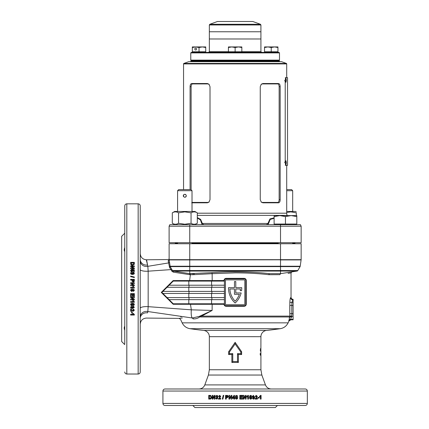 <?xml version="1.0" encoding="UTF-8"?>
<svg xmlns="http://www.w3.org/2000/svg" width="429" height="429" viewBox="0 0 429 429"><rect width="100%" height="100%" fill="white"/><g stroke="black" fill="none" stroke-linecap="round" stroke-linejoin="round"><path stroke-width="0.64" d="M190.776 60.13L191.291 60.65L278.968 60.65L191.291 60.65L190.776 61.165L279.488 61.165L278.968 60.65L279.488 60.13L190.776 60.13L190.776 52.912L279.488 52.912L279.488 60.13M190.776 52.912L191.291 52.397L278.968 52.397L279.488 52.912M217.476 21.493L252.788 21.493L217.476 21.493L209.819 24.281L260.446 24.281L260.918 24.957L209.341 24.957L209.341 31.767L260.918 31.767L209.341 31.767L209.341 38.985L260.918 38.985L209.341 38.985L209.341 51.673L228.426 51.673M285.371 80.244L285.929 82.309L286.4 80.244L285.929 78.185L285.371 80.244M285.5 81.531L285.5 78.963M285.371 162.768L285.929 164.833L286.4 162.768L285.929 160.703L285.371 162.768M285.5 164.05L285.5 161.486M285.221 80.765L285.221 162.253C285.296 164.135 285.575 165.17 286.052 165.347L287.543 165.347L287.543 77.67L286.052 77.67C285.575 77.842 285.296 78.877 285.221 80.765L284.432 80.765M286.052 165.347L285.253 165.347L286.052 165.347M286.052 77.67L285.253 77.67L286.052 77.67M274.887 224.662L296.031 224.56L296.546 224.04M274.887 224.56L274.372 224.04M292.68 243.742L292.68 242.712M278.239 243.742L278.239 242.712M285.457 216.597L279.783 215.583L274.115 216.597L274.115 215.583L291.13 215.583L296.804 216.597L296.804 215.583L291.13 215.583L285.457 216.597L285.457 224.04L296.804 224.04L296.804 216.597M274.115 216.597L274.115 224.04L285.457 224.04M286.706 189.591L291.564 189.591L292.68 190.707L292.68 211.459M292.68 190.707L286.706 190.707M183.703 194.686L183.376 195.179M183.371 195.184L183.317 196.203M184.802 197.324C182.808 196.294 182.808 195.265 184.802 194.23C186.797 195.259 186.797 196.294 184.802 197.324L185.896 196.873M192.02 242.712L192.02 243.742M177.579 242.712L177.579 243.742M185.896 196.868L186.143 196.546M185.896 194.68L184.802 194.23M192.02 190.707L177.579 190.707L178.7 189.591L190.905 189.591L192.02 190.707L192.02 211.459M177.579 190.707L177.579 211.459M197.308 223.278C195.227 224.549 193.147 224.549 191.055 223.278L184.802 224.244L178.55 223.278L178.55 212.843L184.802 211.872L191.055 212.843C193.136 211.572 195.216 211.572 197.308 212.843L197.308 223.278L194.911 224.662M178.55 223.278C176.469 224.549 174.383 224.549 172.297 223.278L172.297 212.843L174.694 211.459L194.911 211.459L197.308 212.843M172.297 212.843C174.372 211.572 176.458 211.572 178.55 212.843M191.055 223.278L191.055 212.843M177 223.981L177.579 223.766M296.289 211.872L295.57 211.459L286.706 211.459M286.706 212.462L290.873 211.872L296.289 212.843C296.289 211.572 296.289 211.572 296.289 212.843L296.289 215.583M265.251 52.397L277.214 52.295L277.735 51.775M265.251 52.295L264.736 51.775M271.235 47.528L267.884 46.927L264.527 47.528L264.527 46.927L274.587 46.927L277.938 47.528L277.938 46.927L274.587 46.927L271.235 47.528L271.235 51.775L277.938 51.775L277.938 47.528M264.527 47.528L264.527 51.775L271.235 51.775M229.145 52.397L241.114 52.295L241.629 51.775M229.145 52.295L228.63 51.775M235.13 47.528L231.778 46.927L228.426 47.528L228.426 46.927L238.481 46.927L241.838 47.528L241.838 46.927L238.481 46.927L235.13 47.528L235.13 51.775L241.838 51.775L241.838 47.528M228.426 47.528L228.426 51.775L235.13 51.775M196.568 49.045A1.03 0.896 -90 0 0 194.782 49.045A1.03 0.896 -90 0 0 196.568 49.045M193.045 52.397L205.008 52.295L205.523 51.775M193.045 52.295L192.53 51.775M199.029 47.528L195.672 46.927L192.321 47.528L192.321 46.927L202.381 46.927L205.732 47.528L205.732 46.927L202.381 46.927L199.029 47.528L199.029 51.775L205.732 51.775L205.732 47.528M192.321 47.528L192.321 51.775L199.029 51.775M174.228 224.662L173.836 224.169M174.228 224.56L174.512 224.56M260.902 348.584L260.918 336.69L235.13 336.674L260.918 336.69A6.29 6.29 0 0 1 266.565 330.421L280.287 328.689L189.972 328.689A305.604 305.604 0 0 0 203.7 330.421L266.565 330.421A305.604 305.604 0 0 0 280.287 328.689C283.875 328.051 286.481 326.099 288.111 322.844L288.985 320.978L290.857 319.782L293.104 319.782L290.782 319.605A2.065 2.054 -21.8 0 0 288.915 320.79L289.698 316.983L289.237 318.173M208.408 375.043L204.815 384.91L265.444 384.91L261.851 375.043L208.408 375.043L209.341 369.75L209.341 336.69L235.13 336.69L209.341 336.674A6.29 6.29 0 0 0 203.7 330.421M280.518 243.742L280.518 259.797L301.131 259.797A0.515 0.515 0 0 0 301.147 259.663L301.147 243.742L169.112 243.742L169.128 259.797L280.518 259.797L189.741 259.915L189.741 266.237L280.518 266.237L280.518 259.915L301.104 259.915A1.03 1.03 0 0 1 301.131 259.797A1.03 1.03 0 0 0 301.104 259.915L300.209 266.237A1.03 1.03 0 0 1 300.08 266.613L280.518 266.613L280.539 273.659L297.072 271.053L189.741 271.053L189.741 273.643L211.728 272.662C229.279 271.31 254.091 271.745 269.342 273.664L268.758 274.689C258.762 273.504 247.554 272.903 235.13 272.887L212.151 273.681L212.183 280.571L223.992 280.518C224.12 279.199 224.834 278.475 226.137 278.351L244.122 278.351L244.208 278.866L226.051 278.866A1.652 1.652 0 0 0 224.405 280.518L224.405 304.14A1.652 1.652 0 0 0 226.051 305.791L244.208 305.791A1.652 1.652 0 0 0 245.86 304.14L245.86 280.518A1.652 1.652 0 0 0 244.208 278.866M231.869 362.451L231.869 354.531L228.63 354.531L228.63 351.748L235.13 342.358L241.629 351.748L241.629 354.531L238.39 354.531L238.39 362.451L231.869 362.451L232.759 361.567L237.5 361.567L237.5 353.646L240.814 353.646L240.814 352.011L235.13 343.961L229.451 352.011L229.451 353.646L232.759 353.646L232.759 361.567M124.759 247.581C124.072 249.329 124.072 250.67 124.759 251.592L124.244 249.903M124.759 343.795L124.759 288.926L124.759 343.795M124.759 252.622L124.759 243.34M124.759 234.052L124.759 233.22L121.664 236.315L121.664 341.532L124.759 344.626M140.229 205.888L140.229 371.964C140.106 373.214 139.42 373.906 138.165 374.024L138.165 203.823C139.42 203.947 140.106 204.633 140.229 205.888M134.277 264.334L134.347 262.366L130.636 262.366L130.716 264.328L131.665 265.213L132.454 265.32L134.277 264.334M133.038 266.602L130.636 268.023L130.636 268.769L134.347 268.769L134.347 268.071L131.907 268.071L134.347 266.634L134.347 265.916L130.636 265.916L130.636 266.602L133.038 266.602L130.636 268.146M131.21 270.474L131.778 269.921L131.698 269.321L130.588 270.506L131.065 271.477L131.859 271.734L133.06 270.694L132.926 270.249L133.585 270.388L133.585 271.595L134.298 271.595L134.298 269.83L132.245 269.412L132.443 270.527L131.842 271.037L131.21 270.586L131.842 271.144L132.443 270.527M132.464 274.49L133.966 274.131L134.347 273.3L133.971 272.469L132.475 272.109C131.43 271.991 130.802 272.388 130.588 273.3L130.968 274.131L132.464 274.49M134.347 277.016L134.347 277.547L130.636 276.651L130.636 276.12L134.347 277.016M132.014 280.051L132.068 281.306L133.194 282.132L134.288 281.397L134.347 279.338L130.636 279.338L130.636 280.051L132.014 280.051M133.038 283.462L130.636 284.926L130.636 285.693L134.347 285.693L134.347 284.979L131.907 284.979L134.347 283.494L134.347 282.749L130.636 282.749L130.636 283.462L133.038 283.462L130.636 284.947M133.28 287.355L132.684 286.454L133.398 286.454L134.347 287.494L134.347 288.068L130.636 288.068L130.636 287.355L133.28 287.355L130.636 287.366M124.759 371.964C124.882 373.214 125.568 373.906 126.818 374.024L126.818 203.823C125.568 203.947 124.882 204.633 124.759 205.888L124.759 288.926M207.942 405.485L189.377 405.485M192.836 405.485L194.9 407.55L275.359 407.55L277.424 405.485M307.336 403.426L162.923 403.426C163.047 404.676 163.733 405.362 164.988 405.485L305.276 405.485C306.526 405.362 307.218 404.676 307.336 403.426L307.336 391.044C307.218 389.795 306.526 389.103 305.276 388.985L164.988 388.985C163.733 389.103 163.047 389.795 162.923 391.044L307.336 391.044M237.746 397.265L237.382 395.763L236.535 395.382L235.687 395.758L235.323 397.254C235.205 398.3 235.607 398.927 236.535 399.142L237.376 398.761L237.746 397.265L237.36 398.761L236.524 399.142M240.497 398.471L242.583 398.471L242.583 399.093L239.79 399.093L239.79 395.382L242.535 395.382L242.535 395.999L240.497 395.999L240.497 396.809L242.396 396.809L242.396 397.426L240.497 397.426L240.497 398.471L240.497 397.426M243.908 396.691L245.361 399.093L246.117 399.093L246.117 395.382L245.415 395.382L245.415 397.817L243.94 395.382L243.195 395.382L243.195 399.093L243.908 399.093L243.908 396.691L243.844 399.093M247.764 396.45L246.873 397.045L246.873 396.332L247.903 395.382L248.461 395.382L248.461 399.093L247.764 399.093L247.764 396.45L246.788 397.045M251.861 397.265L251.501 395.763L250.675 395.382L249.85 395.758L249.49 397.254C249.378 398.3 249.769 398.927 250.675 399.142L251.501 398.761L251.861 397.265L251.383 398.761L250.563 399.142M253.448 398.52L253.056 398.091L252.365 398.171L253.351 399.142C254.284 398.949 254.708 398.31 254.622 397.238L253.405 395.382L252.273 396.589L253.33 397.758L253.984 397.452L253.448 398.52L252.928 398.091M255.03 399.093L257.352 399.093L257.352 398.38L256.038 398.38L257.352 396.391L256.263 395.382L255.121 396.503L255.807 396.573L256.252 395.999L256.537 396.916L255.03 399.093M257.85 397.474L259.154 397.474L259.154 398.091L257.85 398.091L257.85 397.474M260.403 396.45L259.556 397.045L259.556 396.332L260.537 395.382L261.073 395.382L261.073 399.093L260.403 399.093L260.403 396.45L259.379 397.045M260.912 352.783L260.912 355.496M260.918 353.507L260.918 353.909M260.886 353.807L260.886 355.426L260.859 353.807M260.703 353.244L260.703 355.496L260.703 353.244L260.188 353.244M260.918 349.989L260.886 349.394L260.371 349.394M260.805 350.702L260.886 348.584M260.746 351.26L260.746 350.702L260.746 351.26M260.585 348.648L260.585 351.228L260.457 348.648M288.111 273.353L291.039 272.887L291.039 297.265C291.162 298.514 291.849 299.201 293.104 299.324L293.104 319.605M291.784 309.556L291.865 315.932L289.848 316.114L289.859 302.306C289.977 299.694 290.224 298.16 290.599 297.71L290.889 297.447A2.065 2.048 -140.1 0 0 292.948 299.501L291.881 302.488L291.784 309.556M241.736 288.111A20.136 20.136 0 0 1 241.575 290.647L240.245 290.647A18.817 18.817 0 0 0 240.396 288.996L235.789 288.996L235.789 292.953L241.146 292.953A20.136 20.136 0 0 1 235.13 303.024A20.136 20.136 0 0 1 228.528 287.677L234.47 287.677L234.47 281.569L235.789 281.569L235.789 287.677L241.731 287.677A20.136 20.136 0 0 1 241.736 288.111M244.122 278.351C245.426 278.48 246.144 279.199 246.273 280.518L246.273 304.14C246.139 305.459 245.426 306.183 244.122 306.306L244.208 305.791M289.945 300.659L289.859 302.306L293.104 302.488M293.104 305.507L289.806 305.33L289.806 313.781L293.104 313.599M279.955 274.662L268.758 274.689M280.518 273.659L269.342 273.664M140.229 288.953L140.229 260.939A6.188 5.529 180 0 0 147.823 266.323L168.592 262.923L168.699 263.342M189.715 274.673L173.295 272.147A1.03 0.273 98.9 0 0 173.187 271.053L189.645 273.643L189.715 274.673L190.031 274.694L189.8 273.659L192.9 273.659L193.157 274.694L190.031 274.694M172.286 270.259L172.458 270.549L171.836 271.155L173.295 272.147M171.836 271.155L170.946 269.61L148.166 271.182L148.166 306.66L191.318 309.829L190.476 304.29L173.155 304.263L161.272 292.417L173.139 280.587L189.639 280.571L190.369 274.694L190.138 273.659M171.557 268.994L170.946 269.61L169.589 267.514L168.152 260.687A1.03 1.024 0 0 0 169.112 259.663L301.147 259.663A0.515 0.515 0 0 1 301.131 259.797A1.03 1.03 0 0 0 301.104 259.915M140.229 253.593C140.578 257.293 142.6 259.357 146.294 259.781L146.579 259.781L147.823 266.323L148.166 271.182A6.188 1.732 180 0 1 140.229 269.519M146.579 259.781L168.093 259.561A1.03 1.03 0 0 0 169.112 258.531M244.122 306.306L226.137 306.306C224.903 306.199 224.19 305.528 223.997 304.295L212.162 304.295L212.119 310.451L200.804 316.554A2.065 1.266 90 0 0 200.895 316.983L199.866 316.849C197.855 318.334 195.667 319.004 193.307 318.87L193.029 318.854C176.26 319.09 176.26 319.09 193.029 318.854A1.55 1.169 -86.4 0 0 192.101 317.969C174.775 318.195 174.775 318.195 192.101 317.969L147.828 311.529L147.549 312.875C146.268 319.755 146.268 319.755 147.549 312.875C145.871 319.744 145.871 319.744 147.549 312.875A6.188 5.663 0 0 0 140.229 318.441M239.377 294.278A18.817 18.817 0 0 1 235.13 301.185A18.817 18.817 0 0 1 229.864 288.996L234.47 288.996L234.47 294.278L239.377 294.278M169.112 299.651L188.808 299.651L188.808 303.78L173.241 303.78L161.894 292.433L173.241 281.086L224.405 281.086L223.992 280.571M169.112 285.21L224.405 285.21M167.047 287.274L224.405 287.274M162.923 291.398L224.405 291.398M162.923 293.463L224.405 293.463M167.047 297.592L224.405 297.592M188.808 299.651L224.405 299.651M188.808 303.78L224.405 303.78L223.997 304.295M211.728 272.662A1.03 0.424 -94.1 0 1 212.151 273.681L193.157 274.694M189.527 281.086L189.639 280.571L212.183 280.571L211.974 281.086M180.679 316.682L181.338 316.768M182.341 317.937L179.102 318.393L146.294 318.071C142.6 318.495 140.578 320.554 140.229 324.254M192.101 317.969L192.396 317.986A8.253 1.898 95.1 0 1 191.318 309.829L212.119 310.451L199.34 316.371A1.55 1.099 -130.2 0 1 199.866 316.849L200.804 316.554A1.55 0.971 57.5 0 0 200.263 315.862M211.947 303.78L212.162 304.295L190.476 304.29L190.363 303.78M173.241 281.086L173.139 280.587M161.894 292.433L161.272 292.417M244.825 280.518A0.617 0.617 0 0 0 244.208 279.901L226.051 279.901A0.617 0.617 0 0 0 225.434 280.518L225.434 304.14A0.617 0.617 0 0 0 226.051 304.756L244.208 304.756A0.617 0.617 0 0 0 244.825 304.14L244.825 280.518M244.836 305.668L245.115 305.518M226.137 278.351L226.051 278.866L225.145 279.14M291.865 315.932L290.594 319.342A2.065 2.048 -45.7 0 0 288.738 320.527M140.229 308.312A6.188 1.721 180 0 1 148.166 306.66L147.828 311.529A6.188 5.529 0 0 0 140.229 316.913M193.307 318.87A1.55 1.169 -87.9 0 0 192.396 317.986L199.34 316.371M189.741 243.742L189.741 259.915L169.155 259.915L170.179 266.613L172.458 270.549L173.187 271.053A1.03 1.03 0 0 1 172.458 270.549L297.806 270.549L300.08 266.613M198.659 388.985L207.942 388.985M271.6 388.985L280.882 388.985M232.395 398.332L232.395 397.715L232.373 398.332L233.848 398.332L233.848 399.093L234.561 399.093L234.561 398.332L235.033 398.332L235.033 397.715L234.561 397.715L234.561 395.431L233.939 395.431L232.373 397.715L233.95 395.431M229.665 396.691L231.129 399.093L231.896 399.093L231.896 395.382L231.188 395.382L231.188 397.817L229.697 395.382L228.957 395.382L228.957 399.093L229.665 399.093L229.665 396.691L231.161 399.093M226.26 397.715L227.52 397.662L228.341 396.535L227.606 395.441L225.552 395.382L225.552 399.093L226.26 399.093L226.26 397.715M223.236 395.382L223.766 395.382L222.876 399.093L222.345 399.093L223.236 395.382M218.356 399.093L220.726 399.093L220.726 398.38L219.375 398.38L220.726 396.391L219.61 395.382L218.447 396.503L219.144 396.573L219.594 395.999L219.889 396.916L218.356 399.093M216.768 398.52L216.286 397.951L215.594 398.037L216.752 399.142L217.943 397.978L217.283 397.115L217.803 396.332L217.557 395.715L216.763 395.382L215.685 396.369L216.377 396.476L216.768 395.999L217.112 396.396L216.559 397.431L217.251 397.935L216.768 398.52L217.374 397.935L216.833 397.377M212.913 396.691L214.312 399.093L215.047 399.093L215.047 395.382L214.361 395.382L214.361 397.817L212.94 395.382L212.232 395.382L212.232 399.093L212.913 399.093L212.913 396.691L214.457 399.093M210.677 395.452L208.746 395.382L208.746 399.093L210.677 399.013L211.54 398.064L211.647 397.27L210.677 395.452M133.28 314.35L132.684 313.486L133.398 313.486L134.347 314.484L134.347 315.031L130.636 315.031L130.636 314.35L133.28 314.35L132.684 313.336M132.255 311.749L132.255 313.079L131.633 313.079L131.633 311.749L132.255 311.749M130.636 308.896L130.636 311.245L131.349 311.245L131.349 309.915L133.339 311.245L134.347 310.146L133.226 308.993L133.156 309.684L133.73 310.135L132.813 310.419L130.636 308.896M131.21 307.298L131.633 306.907L131.558 306.209L130.588 307.202C130.781 308.14 131.413 308.569 132.491 308.483L134.347 307.255L133.14 306.113L131.966 307.18L132.277 307.84L131.21 307.298L131.633 306.794M132.464 305.695L133.966 305.335L134.347 304.504L133.971 303.673L132.475 303.308C131.43 303.196 130.802 303.593 130.588 304.504L130.968 305.335L132.464 305.695L130.968 305.234L130.588 304.408M133.28 301.576L132.684 300.681L133.398 300.681L134.347 301.716L134.347 302.279L130.636 302.279L130.636 301.576L133.28 301.576L132.684 300.606M133.038 297.705L130.636 299.163L130.636 299.925L134.347 299.925L134.347 299.217L131.907 299.217L134.347 297.737L134.347 296.997L130.636 296.997L130.636 297.705L133.038 297.705L130.636 297.651M131.253 294.294L131.253 296.38L130.636 296.38L130.636 293.581L134.347 293.581L134.347 296.332L133.73 296.332L133.73 294.294L132.92 294.294L132.92 296.192L132.304 296.192L132.304 294.294L131.253 294.294L132.304 294.294M133.73 290.336L133.301 290.733L133.376 291.447L134.347 290.428C134.143 289.462 133.51 289.023 132.443 289.114C131.403 289.028 130.786 289.446 130.588 290.374L131.8 291.538L132.969 290.444L132.658 289.773L133.73 290.336L132.658 289.768M124.759 326.255C124.072 327.171 124.072 328.512 124.759 330.266M196.798 318.436L197.163 318.323M280.539 273.659L279.794 274.689M237.5 361.567L238.39 362.451M231.869 354.531L232.759 353.646M237.5 353.646L238.39 354.531M228.63 354.531L229.451 353.646M240.814 353.646L241.629 354.531M228.63 351.748L229.451 352.011M240.814 352.011L241.629 351.748M235.13 342.358L235.13 343.961M146.294 259.781L147.549 264.993A6.188 5.663 180 0 1 140.229 259.427M169.128 259.797L169.112 259.663A0.515 0.515 0 0 0 169.128 259.797A0.515 0.515 0 0 1 169.112 259.663A0.515 0.515 0 0 0 169.128 259.797A1.03 1.019 165.1 0 1 168.227 261.079A1.03 1.019 -8.1 0 0 169.155 259.915A1.03 1.03 0 0 0 169.128 259.797A1.03 1.03 171.9 0 1 169.155 259.915A1.03 1.03 171.9 0 0 169.128 259.797M173.246 303.786L173.155 304.263M226.137 306.306L226.051 305.791M290.599 297.71A2.065 2.038 -124.8 0 0 292.648 299.769L293.104 299.769M201.673 315.213A1.55 0.847 63.7 0 1 202.166 316.114L289.848 316.114L289.698 316.983L200.895 316.983M293.104 316.623L289.827 316.457M291.527 317.245A2.065 0.568 22.4 0 0 289.698 316.983M194.401 274.667L194.133 273.643L192.9 273.659M169.332 266.854A1.03 0.52 -8.1 0 0 170.05 266.237A1.03 1.03 0 0 0 170.179 266.613A1.03 0.483 -30 0 1 169.589 267.514M297.072 271.053A1.03 1.03 0 0 0 297.806 270.549A1.03 1.03 0 0 1 297.072 271.053M169.417 261.787A1.03 1.008 -8.1 0 1 168.592 262.923M208.934 399.093L208.934 395.382M210.14 398.471L210.585 398.439L211.148 397.238L210.526 396.037L209.411 395.999L209.411 398.471L210.408 398.439L210.971 397.238L210.526 396.037M210.349 396.037L209.743 395.999M214.511 395.382L214.361 397.817M212.398 399.093L212.398 395.382M216.693 397.431L217.24 396.396L216.768 395.999M216.511 396.476L215.825 396.369L216.892 395.382M216.886 399.142L215.733 398.037L216.42 397.951M218.479 399.093L219.997 396.916L220.136 396.487L219.594 395.999M219.257 396.573L218.57 396.503L219.723 395.382M222.436 399.093L223.321 395.382M225.622 399.093L225.622 395.382M226.748 397.093L227.686 396.546L227.252 396.026L226.26 395.999L226.26 397.093L227.633 396.546L227.252 396.026M227.193 396.026L226.635 395.999M231.215 395.382L231.188 397.817M229 399.093L229 395.382M233.853 398.332L233.853 399.093M233.853 397.715L233.853 396.476L233.001 397.715L233.848 397.715L233.848 396.476M236.524 395.382L237.366 395.763L237.725 397.265M236.535 395.999L236.025 397.265L236.524 398.52L236.953 398.155L236.535 395.999L236.036 397.265L236.535 398.52M242.342 396.809L242.342 397.426M240.497 395.999L240.497 396.809M242.482 395.382L242.482 395.999M242.53 398.471L242.53 399.093M246.042 395.382L246.042 399.093M243.876 395.382L245.415 397.817M248.37 395.382L248.37 399.093M251.501 395.763L251.737 397.265M250.563 395.382L251.389 395.763M250.675 395.999L250.155 396.364L250.08 397.265L250.563 398.52L251.088 398.155L250.675 395.999L250.187 397.265L250.675 398.52M253.984 397.452L253.201 397.758M253.271 395.382L254.483 397.238C254.569 398.31 254.145 398.949 253.217 399.142M253.416 395.999L252.837 396.557L253.453 397.141L253.93 396.605L253.416 395.999L252.965 396.557L253.453 397.141M256.252 395.999L255.657 396.573M256.113 395.382L257.191 396.391L256.038 398.38M257.191 398.38L257.191 399.093M258.982 397.474L258.982 398.091M260.886 395.382L260.886 399.093M130.636 262.527L134.347 262.527M131.253 263.76L131.29 264.21L132.491 264.784L133.692 264.146L133.73 263.047L131.253 263.047L131.29 264.06L132.491 264.634L133.692 264.146M133.692 263.996L133.73 263.379M134.347 268.2L131.907 268.071M130.636 266.055L134.347 266.055M132.159 270.136L132.245 269.53L134.298 269.948M132.926 270.249L133.06 270.801M130.588 270.613L131.698 269.439L131.778 270.039M130.588 273.391C130.802 272.49 131.43 272.093 132.475 272.211L133.971 272.565L134.347 273.391M131.21 273.3L131.574 273.804L132.464 273.879L133.73 273.391L133.365 272.887L131.21 273.3L132.464 273.788L133.73 273.3M130.636 276.196L134.347 277.086M130.636 279.397L134.347 279.397M132.636 280.523L133.183 281.467L133.703 281.033L133.73 280.051L132.636 280.051L133.183 281.419L133.703 281.033M133.703 280.984L133.73 280.427M131.907 285.001L134.347 285.001M130.636 282.786L134.347 282.786M132.69 286.465L133.398 286.465L134.347 287.505M132.969 290.433L131.8 291.522L130.588 290.363M134.347 290.417L133.376 291.43L133.301 290.723M132.347 290.315L131.816 289.827L131.21 290.358L131.762 290.824L132.347 290.326L131.816 289.822L131.21 290.358M132.92 296.149L132.304 296.149M133.73 294.294L132.92 294.294M134.347 296.289L133.73 296.289M131.253 296.337L130.636 296.337M134.347 299.86L130.636 299.86M134.347 297.683L131.907 299.217M134.347 302.198L130.636 302.198M133.966 305.335L132.464 305.593M134.347 304.408L133.966 305.239M133.73 304.504L133.365 304L132.464 303.92L131.21 304.408L131.574 304.917L133.73 304.504L132.464 304.011L131.21 304.504M132.277 307.84L131.966 307.067M134.347 307.143L132.491 308.365C131.413 308.451 130.781 308.027 130.588 307.089M133.73 307.266L133.172 306.703L132.588 307.303L133.119 307.786L133.73 307.266L133.172 306.81L132.588 307.303M133.73 310.135L133.156 309.556M134.347 310.017L133.339 311.111L131.349 309.915M131.349 311.111L130.636 311.111M132.255 312.929L131.633 312.929M134.347 314.87L130.636 314.87M260.778 350.981L260.264 350.981M260.886 350.268L260.333 350.268M260.886 349.394L260.848 350.268M260.575 354.134L260.065 354.134M260.703 355.03L260.188 355.03M260.821 355.003L260.306 355.003M260.821 353.298L260.306 353.298M260.403 354.665L260.918 354.665L260.912 355.03M260.912 354.306L260.918 354.665M286.706 165.347L286.706 213.202A5.159 5.159 0 0 0 287.189 215.379L287.285 215.583M286.706 63.916L183.553 63.916A0.515 0.515 0 0 1 183.896 63.433L286.368 63.433A0.515 0.515 0 0 1 286.706 63.916L286.706 77.67M190.262 61.679A0.515 0.515 0 0 0 190.776 61.165M280.003 61.679A0.515 0.515 0 0 1 279.488 61.165M177.579 243.227L175.3 243.227A0.515 0.515 0 0 0 174.785 242.712M294.959 243.742L294.959 243.227A0.515 0.515 0 0 1 295.474 242.712M175.3 243.227L175.3 243.742M183.896 63.433L188.712 61.679L281.547 61.679L286.368 63.433M183.553 63.916L183.553 189.591M183.553 194.863L183.553 196.691M197.308 217.578L200.649 219.396L202.349 223.471L203.737 224.662M266.522 224.662L267.911 223.471L269.954 218.951L274.115 217.852M169.112 226.206L169.836 224.662L189.741 224.662L189.741 226.206L301.147 226.206L301.147 242.712L169.112 242.712L169.112 226.206L189.741 226.206L189.741 242.712M280.175 86.696C280.116 84.808 279.59 83.746 278.598 83.521L262.897 83.521L261.288 84.202L260.253 86.696L260.253 199.646L261.282 202.139L262.897 202.82L278.598 202.82C279.595 202.59 280.121 201.533 280.175 199.646L280.175 86.696L279.14 86.696L279.14 199.646C279.065 201.34 278.598 202.268 277.751 202.418L262.35 202.418L261.122 201.973M190.085 189.591L190.085 86.696C190.149 84.803 190.68 83.741 191.666 83.521L207.368 83.521L208.977 84.202L210.006 86.696L210.006 199.646L208.977 202.139L207.368 202.82L191.666 202.82L192.514 202.418L207.915 202.418L209.137 201.973M189.741 224.662L300.429 224.662L301.147 226.206M209.137 84.368L207.915 83.923L192.514 83.923C191.661 84.073 191.195 84.996 191.119 86.696L191.119 189.8M192.02 202.247L192.514 202.418M207.915 202.418L207.368 202.82M191.666 83.521L192.514 83.923M207.368 83.521L207.915 83.923M261.122 84.363L262.35 83.923L277.751 83.923C278.598 84.073 279.065 84.996 279.14 86.696M278.598 202.82L277.751 202.418M262.897 202.82L262.35 202.418M262.35 83.923L262.897 83.521M277.751 83.923L278.598 83.521M274.115 218.302L270.184 219.434L268.12 224.662M202.139 224.662L200.402 219.9L197.308 218.012M268.345 223.906A1.03 0.611 13.8 0 0 267.911 223.471L202.349 223.471A1.03 0.611 166.2 0 0 201.92 223.906M241.838 51.673L260.918 51.673L261.642 52.397M285.221 162.253L284.432 162.253M189.972 328.689C186.39 328.051 183.778 326.099 182.148 322.844L288.111 322.844M209.341 369.75L260.918 369.75L260.918 355.298M211.577 281.086L211.577 285.21M211.883 285.21L211.883 287.274M211.577 287.274L211.577 291.398M211.883 291.398L211.883 293.463M211.577 293.463L211.577 297.592M211.883 297.592L211.883 299.651M211.577 299.651L211.577 303.78M189.023 297.592L189.023 299.651M188.808 293.463L188.808 297.592M189.023 291.398L189.023 293.463M188.808 287.274L188.808 291.398M189.023 285.21L189.023 287.274M188.808 281.086L188.808 285.21M293.104 319.342L290.594 319.342L290.782 319.605M170.05 266.237L189.741 266.237L189.741 271.053L173.187 271.053M170.179 266.613L280.518 266.613L280.518 266.237L300.209 266.237M212.103 280.571L211.888 281.086M189.033 281.086L189.146 280.571M223.992 280.518L224.405 280.518M189.044 303.78L189.162 304.29M246.273 280.518L245.86 280.518M246.273 304.14L245.86 304.14M211.888 303.78L212.103 304.295M224.136 304.14L224.405 304.14M287.189 215.379L197.308 215.379M197.308 213.202L286.706 213.202M294.959 243.227L292.68 243.227M278.239 243.227L192.02 243.227M280.518 224.662L280.518 242.712M190.085 86.696L191.119 86.696M280.175 199.646L279.14 199.646M209.341 51.673L208.623 52.397M260.918 24.957L260.918 51.673M252.788 21.493L260.446 24.281M209.341 24.957L209.819 24.281M174.694 224.662L172.297 223.278M204.815 384.91C203.732 387.484 201.791 388.84 199.002 388.985M126.818 203.823L138.165 203.823M260.918 350.702L260.918 353.099M162.923 403.426L162.923 391.044M126.818 374.024L138.165 374.024M182.148 322.844L180.491 319.289L179.102 318.393M261.851 375.043L260.918 369.75M265.444 384.91C266.532 387.484 268.468 388.84 271.262 388.985M291.039 272.887L291.908 271.868"/></g></svg>
